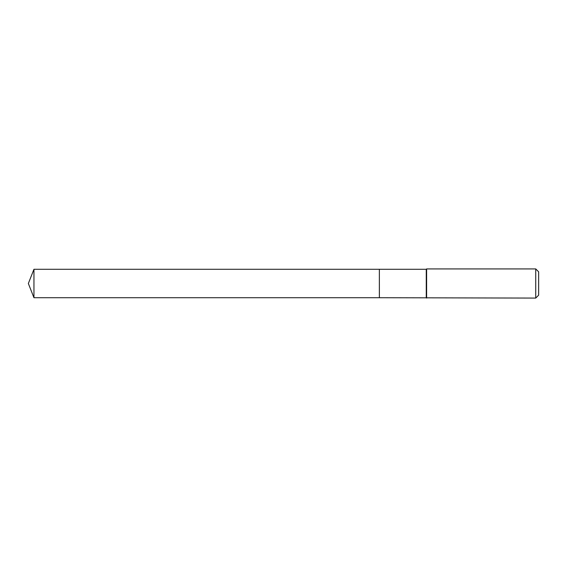 <?xml version="1.0" encoding="UTF-8"?>
<svg xmlns="http://www.w3.org/2000/svg" width="567" height="567" viewBox="0 0 567 567"><rect width="100%" height="100%" fill="white"/><g stroke="black" fill="none" stroke-linecap="round" stroke-linejoin="round"><path stroke-width="0.43" stroke-dasharray="2.83 2.13" d="M33.949 297.718L33.949 269.282M379.358 297.718L379.358 269.282M379.358 283.5L379.358 297.682L379.358 283.5M379.387 297.718L379.387 269.282M538.65 295.166L538.65 271.834M535.737 298.079L535.737 268.921M426.625 298.079L426.625 268.921M426.264 297.718L426.264 269.282"/><path stroke-width="0.85" d="M33.949 269.282L33.949 297.718L379.358 297.718L379.358 269.282L33.949 269.282L28.35 283.5L33.949 297.718M379.358 269.318L379.387 297.718L535.737 298.079L535.737 268.921L426.625 268.921L426.625 298.079M535.737 268.921L538.65 271.834L538.65 295.166L535.737 298.079M379.387 269.282L426.264 269.282L426.264 297.718M426.264 269.282L426.625 268.921"/></g></svg>
